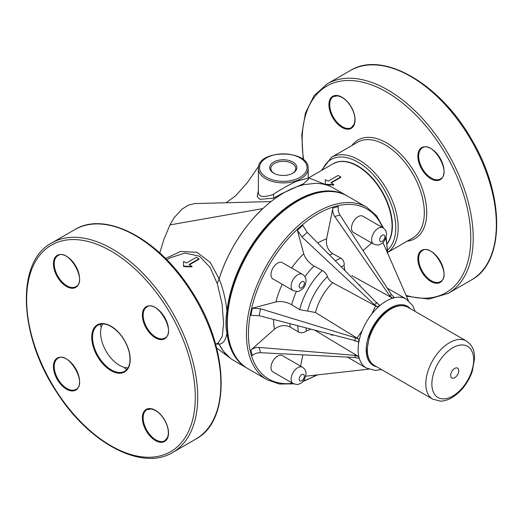 <?xml version="1.0" encoding="UTF-8"?>
<svg xmlns="http://www.w3.org/2000/svg" width="523" height="523" viewBox="0 0 523 523"><rect width="100%" height="100%" fill="white"/><g stroke="black" fill="none" stroke-linecap="round" stroke-linejoin="round"><path stroke-width="0.78" d="M387.197 243.777A48.783 28.164 -120 0 0 392.387 225.759A48.783 28.164 -120 0 0 357.889 166.013A48.783 28.164 -120 0 0 337.838 161.862A48.783 28.164 -120 0 0 335.367 162.673M293.057 383.503L272.928 371.879A9.394 5.42 -60 0 1 272.928 361.04A9.394 5.42 -60 0 1 282.322 355.614L302.444 367.231A9.394 5.42 120 0 0 293.057 372.657A9.394 5.42 120 0 0 293.057 383.503C296.332 384.549 298.273 384.745 298.888 384.078C300.097 383.326 304.262 383.339 306.06 373.86C306.066 371.029 304.857 368.826 302.444 367.231M450.695 375.377A5.694 3.288 -60 0 1 456.729 367.865A5.694 3.288 -60 0 1 456.729 375.919A5.694 3.288 -60 0 1 450.695 375.377M170.282 257.761L185.05 253.047L199.433 256.205L210.109 267.384L217.202 283.531L219.137 278.909A99.612 57.51 -60 0 1 263.383 208.108A99.612 57.51 -60 0 1 304.19 184.639L314.8 183.357A99.612 57.51 -60 0 1 333.465 188.025L346.546 195.576A99.612 57.51 -60 0 1 347.043 195.87M271.038 201.564L194.706 203.584L188.463 205.094L181.926 209.193L174.133 217.705L169.942 224.91L163.712 239.992L159.75 252.942M258.682 166.236L247.399 182.592L235.638 195.805L226.041 202.761M292.9 173.152A13.591 7.845 180 0 1 273.679 173.152A13.591 7.845 180 0 1 273.679 162.058A13.591 7.845 180 0 1 292.9 162.058A13.591 7.845 180 0 1 292.9 173.152L292.9 173.152M308.191 168.537L308.191 178.108L296.005 181.416C287.375 185.704 279.74 190.078 273.098 194.517C264.089 197.517 259.179 197.04 258.388 193.079L258.388 168.537A24.901 14.376 0 0 0 265.677 178.703A24.901 14.376 0 0 0 273.098 181.651A24.901 14.376 0 0 0 308.191 168.537C309.361 149.251 257.218 149.251 258.388 168.537M258.388 190.457L257.172 196.563L259.8 199.315L273.392 198.224L281.655 193.68L303.641 183.671L308.426 179.088M292.481 173.388A12.454 7.191 0 0 0 295.737 168.537A12.454 7.191 0 0 0 283.289 161.346A12.454 7.191 0 0 0 270.836 168.537A12.454 7.191 0 0 0 274.098 173.388M186.482 262.971L183.54 261.546L183.58 266.142L192.065 266.469L189.123 264.494L198.988 258.8L196.341 257.277L186.482 262.971M189.496 264.73L198.969 259.258L198.988 258.8M183.58 266.606L183.573 265.677L183.58 266.606L192.019 266.9L192.065 266.469M325.339 184.547L325.332 183.835L325.339 184.763L333.779 185.057L333.824 184.626L330.882 182.651L340.748 176.957L340.728 177.415L331.255 182.887M340.748 176.957L338.1 175.434L328.241 181.121L325.299 179.696L325.339 184.299L333.824 184.626M219.15 278.837L210.207 262.402L196.994 252.328L180.572 251.452L165.543 258.467M263.383 208.108L262.86 208.585C252.485 217.725 229.774 244.123 219.157 278.837L217.202 283.531M216.261 344.01L219.157 344.219L223.445 351.273L230.388 358.262L216.64 347.991M219.157 344.219L218.581 343.513L217.202 343.356M217.28 283.486L222.079 303.987L223.583 323.266L222.288 336.322L218.241 342.866L215.666 344.35M247.431 368.395A99.612 57.51 -60 0 1 246.934 368.114L233.853 360.563A99.612 57.51 -60 0 1 219.137 344.167L218.607 343.5L217.274 343.31M219.137 344.167C223.275 343.644 225.877 339.93 226.936 333.02C225.563 326.764 225.563 319.507 226.936 311.263C225.877 300.267 223.275 289.487 219.137 278.909M246.934 368.114A99.612 57.51 -60 0 1 226.936 333.02M226.936 311.263A99.612 57.51 -60 0 1 274.209 217.79A99.612 57.51 -60 0 1 346.546 195.576M300.542 366.133L302.856 354.849M305.772 376.194L368.682 369.166M332.118 334.655L332.38 335.629M250.89 350.07L252.348 355.516C254.675 353.574 257.401 352.639 260.539 352.711L259.12 347.422C255.963 347.252 253.217 348.135 250.89 350.07L274.464 329.17C279.668 325.26 284.963 324.58 290.343 327.123L298.437 331.987C301.13 333.256 303.771 332.909 306.38 330.961L311.028 329.176M259.12 347.422L354.81 355.359L358.503 356.477L314.598 330.105M358.503 356.477L359.04 358.477L355.385 357.503L260.539 352.711M307.236 232.343L376.619 302.784L379.678 305.275L377.678 307.047L332.641 282.727C330.072 281.139 328.346 279.099 327.47 276.602C326.587 274.104 324.868 272.065 322.299 270.476L314.048 266.024C308.91 262.853 305.465 258.774 303.713 253.779L297.397 230.205L301.954 237.03L307.236 232.343L302.837 225.38L297.397 230.205M355.385 337.74L354.81 340.551L358.503 341.957L359.04 339.335L355.385 337.74L260.539 308.766L252.348 308.23L275.922 301.915C281.119 300.941 286.375 301.882 291.697 304.746A51.228 29.576 -60 0 1 296.404 291.481M359.04 339.335L315.454 312.493L299.679 309.662L291.697 304.746M354.81 340.551L259.12 315.683L250.89 315.362L252.348 308.23M363.021 250.641L371.657 242.979M408.332 300.49L382.96 242.489M351.789 275.582L392.25 298.018L394.25 297.482L391.583 294.809L340.009 215.064C338.381 212.384 337.825 209.553 338.342 206.565L332.903 208.023L326.581 238.887C325.803 245.352 327.862 250.282 332.752 253.668L341.009 258.244C343.454 259.938 344.48 262.402 344.095 265.632L344.873 270.554M392.25 298.018L389.439 295.384L334.72 216.476C332.994 213.829 332.386 211.011 332.903 208.023M293.749 383.849L279.511 384.052L267.057 379.731L247.941 368.695A99.612 57.51 -60 0 1 247.941 253.668A99.612 57.51 -60 0 1 347.553 196.158C319.193 178.101 267.586 211.05 242.999 261.526C220.059 305.432 221.857 354.738 247.941 368.695L267.057 379.731A99.612 57.51 -60 0 1 267.057 264.71A99.612 57.51 -60 0 1 366.669 207.2L347.553 196.158M381.542 369.584L375.39 370.421L366.375 368.055L347.39 357.098L366.375 368.055A39.846 23.005 -60 0 1 366.375 322.044A39.846 23.005 -60 0 1 406.214 299.045L387.236 288.088M377.678 307.047L374.475 304.687L301.954 237.03M293.057 290.546L272.928 278.929A9.394 5.42 -60 0 1 272.928 268.083A9.394 5.42 -60 0 1 282.322 262.664L302.444 274.281A9.394 5.42 120 0 0 293.057 279.7A9.394 5.42 120 0 0 293.057 290.546C299.967 292.71 299.522 290.415 302.006 289.376C304.196 287.827 305.55 285.002 306.06 280.903C306.066 278.079 304.857 275.869 302.444 274.281M373.553 244.071L353.43 232.454A9.394 5.42 -60 0 1 353.43 221.608A9.394 5.42 -60 0 1 362.818 216.189L382.947 227.806A9.394 5.42 120 0 0 373.553 233.225A9.394 5.42 120 0 0 373.553 244.071C376.828 245.124 378.776 245.313 379.384 244.646C380.594 243.895 384.765 243.908 386.556 234.428C386.562 231.604 385.359 229.394 382.947 227.806M128.043 367.846A26.64 15.383 60 0 1 106.104 351.221A26.64 15.383 60 0 1 102.678 323.907M51.699 242.96C15.5 261.82 18.821 336.086 56.968 392.59C89.217 443.373 142.158 471.419 172.662 452.467L195.805 439.104C232.003 420.244 228.682 345.971 190.529 289.467C158.286 238.684 105.345 210.651 74.848 229.597A120.957 69.834 60 0 1 195.805 299.431A120.957 69.834 60 0 1 195.805 439.104L172.662 452.467A120.957 69.834 -120 0 0 172.662 312.793A120.957 69.834 -120 0 0 51.699 242.96L74.848 229.597M322.508 169.877A53.536 30.909 60 0 1 384.66 190.392A53.536 30.909 60 0 1 387.654 250.04M387.713 252.374A55.242 31.896 -120 0 0 386.719 189.202A55.242 31.896 -120 0 0 331.477 157.305L321.41 170.511M331.477 157.305L357.64 142.204A55.242 31.896 60 0 1 412.882 174.094A55.242 31.896 60 0 1 412.882 237.887L387.713 252.419M407.169 241.181A56.948 32.877 -120 0 0 414.942 172.904A56.948 32.877 -120 0 0 351.927 145.499M303.667 159.94A119.251 68.853 60 0 1 346.952 80.516A119.251 68.853 60 0 1 446.093 154.919A119.251 68.853 60 0 1 467.621 262.657A119.251 68.853 60 0 1 406.096 295.371M421.688 271.712A18.501 10.682 -120 0 0 443.576 277.576A18.501 10.682 -120 0 0 427.553 249.824A18.501 10.682 -120 0 0 421.688 271.712M351.247 106.98A18.501 10.682 -120 0 0 329.366 101.116A18.501 10.682 -120 0 0 345.383 128.867A18.501 10.682 -120 0 0 351.247 106.98M440.189 179.69A18.501 10.682 -120 0 0 434.325 151.036A18.501 10.682 -120 0 0 418.302 160.286A18.501 10.682 -120 0 0 440.189 179.69M471.301 280.04C505.205 262.134 504.865 195.262 471.923 140.007C440.543 83.857 382.803 50.13 350.338 70.533A120.957 69.834 60 0 1 471.301 140.367A120.957 69.834 60 0 1 471.301 280.04L448.152 293.403A120.957 69.834 -120 0 0 448.152 153.729A120.957 69.834 -120 0 0 327.195 83.896L314.068 95.696L305.445 113.001L301.771 134.705L303.19 159.554M351.364 127.619A17.932 10.349 60 0 1 333.439 117.263A17.932 10.349 60 0 1 333.439 96.559L337.681 95.853L340.669 96.735C344.69 98.618 348.187 102.05 351.155 107.032C353.986 112.099 355.209 116.838 354.829 121.264L354.104 124.297L351.364 127.619M440.307 178.964L440.307 178.964A17.932 10.349 60 0 1 422.375 168.615A17.932 10.349 60 0 1 422.375 147.911C432.848 140.144 452.264 173.78 440.307 178.964L440.307 178.964M422.375 271.313A17.932 10.349 60 0 1 422.375 250.609C432.848 242.842 452.271 276.477 440.307 281.668A17.932 10.349 60 0 1 422.375 271.313M304.393 376.181A3.7 2.138 -60 0 1 300.47 381.064A3.7 2.138 -60 0 1 300.47 375.828A3.7 2.138 -60 0 1 304.393 376.181M431.861 383.987A29.556 17.063 -60 0 1 463.208 344.99A29.556 17.063 -60 0 1 463.208 386.785A29.556 17.063 -60 0 1 431.861 383.987M425.814 383.784A33.583 19.39 -60 0 1 440.471 349.985A33.583 19.39 -60 0 1 466.353 340.989C474.086 346.605 474.171 351.796 474.642 358.124L472.262 371.454C467.974 383.163 461.162 391.923 451.833 397.722C448.015 399.951 444.19 401.082 440.359 401.128L432.769 399.16A33.583 19.39 -60 0 1 425.814 383.784M432.769 399.16L374.331 365.42A33.583 19.39 -60 0 1 367.375 350.05A33.583 19.39 -60 0 1 382.038 316.252A33.583 19.39 -60 0 1 407.914 307.256L466.353 340.989M376.632 366.747A34.152 19.717 -60 0 1 373.245 365.453A34.152 19.717 -60 0 1 374.873 323.358A34.152 19.717 -60 0 1 410.215 308.583M266.482 177.31A23.764 13.722 180 0 1 277.138 154.35A23.764 13.722 180 0 1 306.243 171.158A23.764 13.722 180 0 1 266.482 177.31M337.838 161.862L333.118 163.758A48.842 28.196 60 0 1 370.755 176.839A48.842 28.196 60 0 1 392.067 225.988A48.842 28.196 60 0 1 387.177 243.626M273.392 198.224A2.844 1.674 73.3 0 0 273.098 194.517M169.942 224.91L262.86 208.585M354.81 355.359L355.385 357.503M275.922 301.915A62.616 36.152 -60 0 1 282.224 284.296M291.618 268.031A62.616 36.152 -60 0 1 303.713 253.779M304.929 276.719A51.228 29.576 -60 0 1 314.048 266.024M299.679 309.662A51.228 29.576 -60 0 1 322.299 270.476M307.563 311.08A45.54 26.294 -60 0 1 327.47 276.602M315.454 312.493A39.846 23.005 -60 0 1 332.641 282.727M259.12 315.683L260.539 308.766M306.38 330.961A45.54 26.294 -60 0 1 305.955 327.856M298.437 331.987A51.228 29.576 -60 0 1 297.77 325.731M290.343 327.123A51.228 29.576 -60 0 1 289.873 323.678M274.464 329.17A62.616 36.152 -60 0 1 273.594 319.448M391.583 294.809L389.439 295.384M334.72 216.476L340.009 215.064M359.876 284.872A99.612 57.51 -60 0 1 359.628 285.538M331.386 334.465A99.612 57.51 -60 0 1 330.928 335.008M292.697 383.294A98.187 56.693 -60 0 1 268.776 379.077A98.187 56.693 -60 0 1 279.903 248.837A98.187 56.693 -60 0 1 382.561 227.583M385.804 238.253A98.187 56.693 -60 0 1 387.288 252.374M316.493 374.998A98.187 56.693 -60 0 1 303.517 380.77M341.192 266.822A45.54 26.294 -60 0 1 344.095 265.632M335.256 260.794A51.228 29.576 -60 0 1 341.009 258.244M329.536 254.982A51.228 29.576 -60 0 1 332.752 253.668M317.729 242.999A62.616 36.152 -60 0 1 326.581 238.887M376.619 302.784L374.475 304.687M304.393 283.231A3.7 2.138 -60 0 1 300.47 288.108A3.7 2.138 -60 0 1 300.47 282.878A3.7 2.138 -60 0 1 304.393 283.231M384.889 236.749A3.7 2.138 -60 0 1 380.966 241.633A3.7 2.138 -60 0 1 380.966 236.403A3.7 2.138 -60 0 1 384.889 236.749M146.878 306.975L146.878 306.975C157.351 299.208 176.774 332.844 164.81 338.028A17.932 10.349 60 0 1 146.878 327.679A17.932 10.349 60 0 1 146.878 306.975M146.192 306.713A18.501 10.682 -120 0 0 152.056 335.367A18.501 10.682 -120 0 0 168.079 326.123A18.501 10.682 -120 0 0 146.192 306.713M124.696 371.245L124.696 371.245A26.64 15.383 60 0 1 98.056 355.869A26.64 15.383 60 0 1 98.056 325.11C104.084 322.201 111.085 324.861 119.041 333.073C124.363 339.152 127.828 345.945 129.436 353.443C130.946 362.334 129.364 368.264 124.696 371.245L124.696 371.245M124.579 371.971A27.209 15.71 -120 0 0 115.956 329.823A27.209 15.71 -120 0 0 92.388 343.428A27.209 15.71 -120 0 0 124.579 371.971M57.942 276.327A17.932 10.349 60 0 1 57.942 255.623C68.415 247.856 87.831 281.492 75.868 286.682A17.932 10.349 60 0 1 57.942 276.327M57.255 276.726A18.501 10.682 -120 0 0 79.136 282.59A18.501 10.682 -120 0 0 63.12 254.838A18.501 10.682 -120 0 0 57.255 276.726M164.81 440.732A17.932 10.349 60 0 1 146.878 430.377A17.932 10.349 60 0 1 146.878 409.672L151.127 408.966L154.115 409.849C158.136 411.732 161.633 415.164 164.601 420.146C167.432 425.212 168.654 429.952 168.275 434.378L167.55 437.411L164.81 440.732M164.693 420.093A18.501 10.682 -120 0 0 142.805 414.229A18.501 10.682 -120 0 0 158.829 441.981A18.501 10.682 -120 0 0 164.693 420.093M75.868 389.38L75.868 389.38A17.932 10.349 60 0 1 57.942 379.031A17.932 10.349 60 0 1 57.942 358.327C68.415 350.56 87.831 384.196 75.868 389.38L75.868 389.38M75.75 390.106A18.501 10.682 -120 0 0 69.886 361.452A18.501 10.682 -120 0 0 53.869 370.702A18.501 10.682 -120 0 0 75.75 390.106M170.596 451.682A119.251 68.853 60 0 1 29.523 326.587A119.251 68.853 60 0 1 132.796 266.959A119.251 68.853 60 0 1 170.596 451.682M100.298 324.201A55.242 31.896 -120 0 0 100.906 326.725M124.722 367.97A55.242 31.896 -120 0 0 126.599 369.754M350.338 70.533L327.195 83.896M406.463 296.201L428.827 299.104L448.152 293.403M374.331 365.42C369.532 362.426 367.107 357.15 367.041 349.586L369.323 336.577C372.402 327.627 377.26 320.037 383.895 313.813C392.773 305.968 400.781 303.785 407.914 307.256M308.629 179.389L308.191 178.108M333.118 163.758L308.642 177.885M308.191 177.676L327.718 185.397M170.243 257.787L166.824 259.761M366.669 207.2L376.625 215.809L383.568 228.211M386.157 237.22L387.72 253.361M377.076 302.464L376.848 303.013M375.599 305.922L371.755 314.075M362.158 330.699L357.026 338.1M355.124 340.636L354.764 341.107M317.559 374.88L302.784 381.6M406.214 299.045L412.765 305.654L415.125 311.414"/></g></svg>
